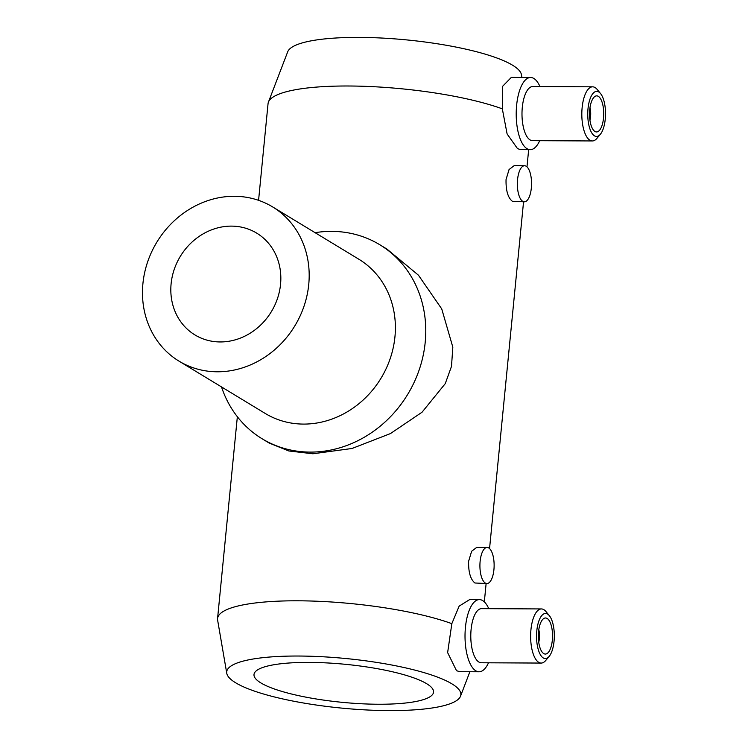 <?xml version="1.0" encoding="UTF-8"?>
<svg xmlns="http://www.w3.org/2000/svg" width="748" height="748" viewBox="0 0 748 748"><rect width="100%" height="100%" fill="white"/><g stroke="black" fill="none" stroke-linecap="round" stroke-linejoin="round"><path stroke-width="1.12" d="M521.926 77.455L521.45 74.707A117.632 24.871 -174.4 0 0 359.47 37.4A117.632 24.871 -174.4 0 0 287.709 51.79L268.42 102.13A131.929 27.9 -174.4 0 0 268.046 103.72L258.574 200.333M539.962 86.562A36.082 14.212 90.3 0 0 533.866 78.484A36.082 14.212 90.3 0 0 530.603 77.502A36.082 14.212 90.3 0 0 516.326 109.339A36.082 14.212 90.3 0 0 526.985 148.684A36.082 14.212 90.3 0 0 530.248 149.665L520.552 149.619L517.523 148.637L507.116 133.976L502.319 108.843A131.929 27.9 -174.4 0 0 348.914 86.001A131.929 27.9 -174.4 0 0 268.42 102.13M179.043 361.162L265.25 413.466A90.209 80.691 -58.8 0 0 303.436 424.088A90.209 80.691 -58.8 0 0 390.353 358.133A90.209 80.691 -58.8 0 0 358.834 259.219L272.627 206.916A90.209 80.691 -58.8 0 0 234.433 196.285A90.209 80.691 -58.8 0 0 147.515 262.249A90.209 80.691 -58.8 0 0 179.043 361.162A90.209 80.691 -58.8 0 0 217.229 371.784A90.209 80.691 -58.8 0 0 304.146 305.829A90.209 80.691 -58.8 0 0 272.627 206.916M221.511 386.931A113.462 101.494 -58.8 0 0 262.071 438.739A113.462 101.494 -58.8 0 0 310.102 452.101A113.462 101.494 -58.8 0 0 419.432 369.138A113.462 101.494 -58.8 0 0 379.778 244.727A113.462 101.494 -58.8 0 0 331.747 231.366A113.462 101.494 -58.8 0 0 315.095 232.675M379.778 244.727L386.894 249.047L418.441 275.189L441.731 308.915L452.83 347.175L451.493 366.389L445.256 383.64L422.059 412.204L390.419 433.588L352.028 448.482L312.86 453.774L288.756 450.96L269.186 443.05L262.071 438.739M488.771 608.676A36.082 14.212 90.3 0 0 482.675 600.597A36.082 14.212 90.3 0 0 479.412 599.606A36.082 14.212 90.3 0 0 465.134 631.443A36.082 14.212 90.3 0 0 475.793 670.797A36.082 14.212 90.3 0 0 479.057 671.779L459.768 671.685L456.523 670.704L447.631 652.621L451.839 623.654A131.929 27.9 -174.4 0 0 298.443 600.803A131.929 27.9 -174.4 0 0 217.565 618.531A131.929 27.9 -174.4 0 0 217.631 620.157L226.766 673.294A117.632 24.871 -174.4 0 0 388.745 710.6A117.632 24.871 -174.4 0 0 460.516 696.21A117.632 24.871 -174.4 0 0 298.817 656.033A117.632 24.871 -174.4 0 0 226.766 673.294M589.929 120.119A11.276 4.441 90.3 0 0 589.994 107.618M598.353 96.352A18.046 7.106 90.3 0 0 596.717 95.866A18.046 7.106 90.3 0 0 589.583 111.779A18.046 7.106 90.3 0 0 594.903 131.452A18.046 7.106 90.3 0 0 596.539 131.947A18.046 7.106 90.3 0 0 603.673 116.034A18.046 7.106 90.3 0 0 598.353 96.352M600.532 93.547L597.175 89.451A27.059 10.659 90.3 0 0 595.062 87.563A27.059 10.659 90.3 0 0 592.612 86.824A27.059 10.659 90.3 0 0 581.907 110.695A27.059 10.659 90.3 0 0 589.901 140.213A27.059 10.659 90.3 0 0 592.351 140.951A27.059 10.659 90.3 0 0 596.932 138.361L600.335 134.303A22.552 8.883 90.3 0 0 605.515 113.948A22.552 8.883 90.3 0 0 600.532 93.547A22.552 8.883 90.3 0 0 598.783 91.967A22.552 8.883 90.3 0 0 588.012 108.675A22.552 8.883 90.3 0 0 594.473 135.846A22.552 8.883 90.3 0 0 600.335 134.303M592.612 86.824L532.782 86.534A27.059 10.659 90.3 0 0 522.076 110.405A27.059 10.659 90.3 0 0 530.07 139.913A27.059 10.659 90.3 0 0 532.52 140.652L592.351 140.951M530.248 149.665A36.082 14.212 90.3 0 0 539.701 140.689M538.738 642.233A11.276 4.441 90.3 0 0 538.794 629.732M547.153 618.465A18.046 7.106 90.3 0 0 545.526 617.979A18.046 7.106 90.3 0 0 538.382 633.893A18.046 7.106 90.3 0 0 543.712 653.565A18.046 7.106 90.3 0 0 545.348 654.061A18.046 7.106 90.3 0 0 552.482 638.138A18.046 7.106 90.3 0 0 547.153 618.465M549.341 615.66L545.975 611.565A27.059 10.659 90.3 0 0 543.871 609.676A27.059 10.659 90.3 0 0 541.421 608.937A27.059 10.659 90.3 0 0 530.715 632.808A27.059 10.659 90.3 0 0 538.71 662.326A27.059 10.659 90.3 0 0 541.159 663.065A27.059 10.659 90.3 0 0 545.741 660.475L549.144 656.417A22.552 8.883 90.3 0 0 554.315 636.062A22.552 8.883 90.3 0 0 549.341 615.66A22.552 8.883 90.3 0 0 547.583 614.08A22.552 8.883 90.3 0 0 536.812 630.788A22.552 8.883 90.3 0 0 543.282 657.96A22.552 8.883 90.3 0 0 549.144 656.417M541.421 608.937L481.59 608.638A27.059 10.659 90.3 0 0 470.875 632.518A27.059 10.659 90.3 0 0 478.87 662.027A27.059 10.659 90.3 0 0 481.319 662.765L541.159 663.065M479.057 671.779A36.082 14.212 90.3 0 0 488.5 662.803M486.939 583.543L474.933 583.001C470.473 579.41 468.37 572.164 468.622 561.262L471.633 551.257L476.682 547.405L487.107 547.461A18.046 7.106 -89.7 0 1 488.743 547.947A18.046 7.106 -89.7 0 1 494.073 567.62A18.046 7.106 -89.7 0 1 486.939 583.543A18.046 7.106 -89.7 0 1 485.302 583.047A18.046 7.106 -89.7 0 1 479.973 563.375A18.046 7.106 -89.7 0 1 487.107 547.461M524.357 201.829L512.361 201.287C507.901 197.706 505.798 190.459 506.05 179.548L509.061 169.544L514.11 165.691L524.535 165.747A18.046 7.106 -89.7 0 1 526.171 166.234A18.046 7.106 -89.7 0 1 531.501 185.906A18.046 7.106 -89.7 0 1 524.357 201.829A18.046 7.106 -89.7 0 1 522.73 201.334A18.046 7.106 -89.7 0 1 517.401 181.661A18.046 7.106 -89.7 0 1 524.535 165.747M378.264 704.242A90.209 19.074 5.6 0 1 254.002 674.518A90.209 19.074 5.6 0 1 309.298 662.401A90.209 19.074 5.6 0 1 433.56 692.124A90.209 19.074 5.6 0 1 378.264 704.242M220.155 341.948A59.541 53.258 121.2 0 1 194.948 334.936A59.541 53.258 121.2 0 1 174.144 269.654A59.541 53.258 121.2 0 1 231.515 226.12A59.541 53.258 121.2 0 1 256.714 233.133A59.541 53.258 121.2 0 1 277.517 298.415A59.541 53.258 121.2 0 1 220.155 341.948M451.839 623.654L459.15 606.123L469.707 599.559L479.412 599.606M502.319 108.843L502.357 86.562L511.314 77.409L530.603 77.502M217.565 618.531L237.35 416.73M460.516 696.21L469.884 671.732M484.33 601.878L486.125 583.534M489.557 548.574L523.553 201.82M526.985 166.86L528.668 149.656"/></g></svg>
